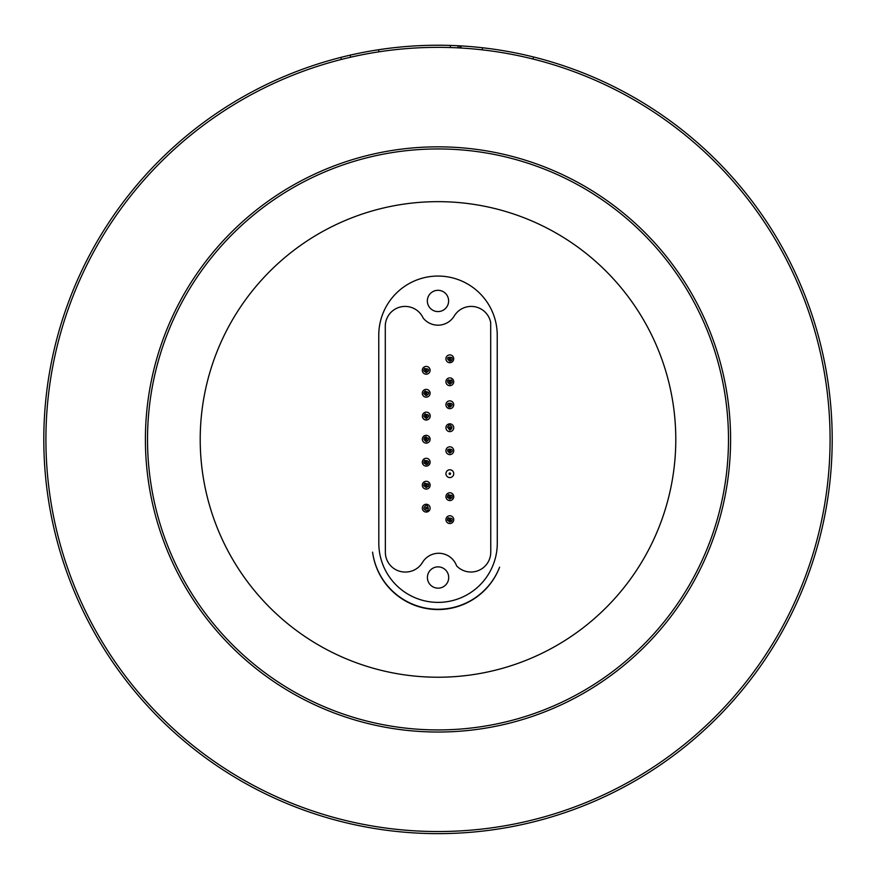 <?xml version="1.0" encoding="UTF-8"?>
<svg xmlns="http://www.w3.org/2000/svg" width="876" height="876" viewBox="0 0 876 876"><rect width="100%" height="100%" fill="white"/><g stroke="black" fill="none" stroke-linecap="round" stroke-linejoin="round"><path stroke-width="1.31" d="M499.627 567.144A66.083 66.083 0 0 1 372.574 552.143A65.985 65.985 0 0 0 499.627 567.144M426.316 412.136A3.898 3.898 0 0 0 422.944 417.983A3.898 3.898 0 0 0 429.7 417.983A3.898 3.898 0 0 0 426.316 412.136M426.316 415.301A0.734 0.734 0 0 1 426.962 416.407A0.734 0.734 0 0 1 425.681 416.407A0.734 0.734 0 0 1 426.316 415.301M422.418 416.078A3.8 3.8 0 0 0 428.572 419.221M449.804 354.9A3.898 3.898 0 0 0 446.431 360.748A3.898 3.898 0 0 0 453.188 360.748A3.898 3.898 0 0 0 449.804 354.9M449.804 358.065A0.734 0.734 0 0 1 450.439 359.171A0.734 0.734 0 0 1 449.169 359.171A0.734 0.734 0 0 1 449.804 358.065M426.196 366.398A3.898 3.898 0 0 0 422.823 372.245A3.898 3.898 0 0 0 429.579 372.245A3.898 3.898 0 0 0 426.196 366.398M426.196 369.562A0.734 0.734 0 0 1 426.842 370.668A0.734 0.734 0 0 1 425.561 370.668A0.734 0.734 0 0 1 426.196 369.562M449.815 377.885A3.898 3.898 0 0 0 446.431 383.732A3.898 3.898 0 0 0 453.188 383.732A3.898 3.898 0 0 0 449.815 377.885M449.815 381.038A0.734 0.734 0 0 1 450.45 382.144A0.734 0.734 0 0 1 449.169 382.144A0.734 0.734 0 0 1 449.815 381.038M426.207 389.371A3.898 3.898 0 0 0 422.823 395.229A3.898 3.898 0 0 0 429.579 395.218A3.898 3.898 0 0 0 426.207 389.371M426.207 392.536A0.734 0.734 0 0 1 426.842 393.642A0.734 0.734 0 0 1 425.561 393.642A0.734 0.734 0 0 1 426.207 392.536M449.815 400.858A3.898 3.898 0 0 0 446.442 406.705A3.898 3.898 0 0 0 453.199 406.705A3.898 3.898 0 0 0 449.815 400.858M449.815 404.022A0.734 0.734 0 0 1 450.461 405.128A0.734 0.734 0 0 1 449.18 405.128A0.734 0.734 0 0 1 449.815 404.022M449.859 423.831A3.898 3.898 0 0 0 446.431 429.645A3.898 3.898 0 0 0 453.177 429.722A3.898 3.898 0 0 0 449.859 423.831M449.826 426.995A0.734 0.734 0 0 1 450.461 428.112A0.734 0.734 0 0 1 449.18 428.101A0.734 0.734 0 0 1 449.826 426.995M426.218 435.328A3.898 3.898 0 0 0 422.845 441.175A3.898 3.898 0 0 0 429.59 441.175A3.898 3.898 0 0 0 426.218 435.328M426.218 438.493A0.734 0.734 0 0 1 426.853 439.599A0.734 0.734 0 0 1 425.583 439.599A0.734 0.734 0 0 1 426.218 438.493M449.826 446.815A3.898 3.898 0 0 0 446.453 452.662A3.898 3.898 0 0 0 453.21 452.662A3.898 3.898 0 0 0 449.826 446.815M449.826 449.968A0.734 0.734 0 0 1 450.472 451.085A0.734 0.734 0 0 1 449.191 451.085A0.734 0.734 0 0 1 449.826 449.968M426.218 458.301A3.898 3.898 0 0 0 422.845 464.16A3.898 3.898 0 0 0 429.601 464.16A3.898 3.898 0 0 0 426.218 458.301M426.218 461.466A0.734 0.734 0 0 1 426.864 462.572A0.734 0.734 0 0 1 425.583 462.572A0.734 0.734 0 0 1 426.218 461.466M449.837 469.788A3.898 3.898 0 0 0 446.464 475.635A3.898 3.898 0 0 0 453.21 475.635A3.898 3.898 0 0 0 449.837 469.788A3.898 3.898 0 0 0 446.464 475.635A3.898 3.898 0 0 0 453.21 475.635A3.898 3.898 0 0 0 449.837 469.788M426.229 481.285A3.898 3.898 0 0 0 422.856 487.133A3.898 3.898 0 0 0 429.612 487.133A3.898 3.898 0 0 0 426.229 481.285M426.229 484.45A0.734 0.734 0 0 1 426.864 485.556A0.734 0.734 0 0 1 425.594 485.556A0.734 0.734 0 0 1 426.229 484.45M449.837 492.772A3.898 3.898 0 0 0 446.464 498.619A3.898 3.898 0 0 0 453.22 498.619A3.898 3.898 0 0 0 449.837 492.772M449.837 495.925A0.734 0.734 0 0 1 450.483 497.031A0.734 0.734 0 0 1 449.202 497.031A0.734 0.734 0 0 1 449.837 495.925M426.229 504.258A3.898 3.898 0 0 0 422.856 510.117A3.898 3.898 0 0 0 429.612 510.106A3.898 3.898 0 0 0 426.229 504.258M426.24 507.423A0.734 0.734 0 0 1 426.875 508.529A0.734 0.734 0 0 1 425.594 508.529A0.734 0.734 0 0 1 426.24 507.423M449.848 515.745A3.898 3.898 0 0 0 446.475 521.592A3.898 3.898 0 0 0 453.22 521.592A3.898 3.898 0 0 0 449.848 515.745M449.848 518.91A0.734 0.734 0 0 1 450.483 520.015A0.734 0.734 0 0 1 449.213 520.015A0.734 0.734 0 0 1 449.848 518.91M490.691 322.576L490.757 552.198A19.82 19.82 0 0 1 456.604 565.885A18.976 18.976 0 0 0 422.473 562.447A19.82 19.82 0 0 1 405.5 572.039L405.172 572.039A19.82 19.82 0 0 1 385.352 552.23L385.287 326.244A19.82 19.82 0 0 1 423.141 318.021A18.976 18.976 0 0 0 454.239 315.995A19.82 19.82 0 0 1 490.691 322.576M438.066 588.157A10.643 10.643 0 0 1 428.835 572.192A10.643 10.643 0 0 1 447.275 572.192A10.643 10.643 0 0 1 438.066 588.157M437.989 311.582A10.643 10.643 0 0 1 428.769 295.617A10.643 10.643 0 0 1 447.198 295.617A10.643 10.643 0 0 1 437.989 311.582M378.76 335.311A59.239 59.239 0 0 1 437.978 276.06A59.239 59.239 0 0 1 497.229 335.289L497.283 543.131A59.239 59.239 0 0 1 438.066 602.381A59.239 59.239 0 0 1 378.815 543.164L378.76 335.311M200.21 439.434A237.79 237.79 0 0 1 438 201.655A237.79 237.79 0 0 1 675.79 439.434A237.79 237.79 0 0 1 438 677.225A237.79 237.79 0 0 1 200.21 439.434M728.482 439.434A290.482 290.482 0 0 1 438 729.927A290.482 290.482 0 0 1 147.518 439.434A290.482 290.482 0 0 1 438 148.953A290.482 290.482 0 0 1 728.482 439.434M730.595 439.434A292.595 292.595 0 0 1 438 732.029A292.595 292.595 0 0 1 145.405 439.434A292.595 292.595 0 0 1 438 146.839A292.595 292.595 0 0 1 730.595 439.434M832.2 439.434A394.2 394.2 0 0 0 438 45.234A394.2 394.2 0 0 0 43.8 439.434A394.2 394.2 0 0 0 438 833.634A394.2 394.2 0 0 0 832.2 439.434A394.2 394.2 0 0 1 438 833.634A394.2 394.2 0 0 1 43.8 439.434A394.2 394.2 0 0 0 438 833.634A394.2 394.2 0 0 0 832.2 439.434M341.06 58.429L340.797 57.411L343.085 56.83M342.943 56.874L345.232 56.305M345.604 56.217L346.644 55.965M346.732 55.944L347.695 55.725M343.71 56.677L347.641 55.735M350.4 56.173L350.17 55.144L357.047 53.633M352.316 54.662L354.627 54.159M354.999 54.071L356.05 53.852M356.138 53.83L357.101 53.622M362.106 52.615L363.825 52.275M364.646 52.122L366.256 51.815M385.878 48.695L389.426 48.246M378.728 50.786L378.563 49.746L387.882 48.432M397.08 47.37L401.033 46.975M401.547 46.921L404.504 46.658M396.335 47.446L396.905 47.381M404.876 46.636L405.906 46.548M408.566 46.34L410.472 46.198M414.151 45.957L412.344 46.078M408.72 46.329L410.121 46.22M412.727 46.045L414.512 45.935M418.18 45.738L420.097 45.64M423.174 45.519L420.283 45.64M419.9 45.651L421.093 45.596M418.334 45.727L419.735 45.662M422.352 45.552L424.137 45.475M442.511 45.267L437.31 45.234M446.99 45.344L450.187 45.421M459.747 46.888L459.801 45.837L455.356 45.618M457.995 46.8L458.203 45.76M450.352 46.483L450.395 45.432L453.637 45.552M452.355 45.497L453.593 45.541M461.05 46.965L461.269 45.924M463.82 46.089L465.222 46.176M466.109 46.242L467.894 46.373M474.376 46.921L477.354 47.205M476.949 47.162L478.581 47.337M482.369 48.804L482.49 47.753L483.278 47.841M484.68 48.016L489.476 48.618M487.406 48.344L488.469 48.476M488.556 48.487L489.531 48.618M484.242 47.961L484.833 48.027M485.468 48.103L486.979 48.29M497.48 49.746L501.149 50.326M499.616 50.085L501.499 50.381M504.543 50.896L501.313 50.359M503.733 50.753L505.496 51.06M507.587 51.432L508.978 51.684M525.228 55.013L531.622 56.513M533.276 58.013L533.528 56.984L535.816 57.564M535.674 57.531L537.963 58.123M538.324 58.221L539.364 58.495M539.452 58.517L540.404 58.769M536.43 57.728L539.419 58.506M399.478 47.118L402.708 46.822M453.768 45.552L455.093 45.607M462.856 46.023L464.214 46.11M449.837 472.952A0.734 0.734 0 0 1 450.472 474.058A0.734 0.734 0 0 1 449.202 474.058A0.734 0.734 0 0 1 449.837 472.952M830.087 439.434A392.087 392.087 0 0 0 438 47.348A392.087 392.087 0 0 0 45.913 439.434A392.087 392.087 0 0 0 438 831.532A392.087 392.087 0 0 0 830.087 439.434M449.804 361.23C441.865 355.273 458.181 356.587 449.804 361.23L450.275 361.186M451.228 360.77L451.95 359.926M452.213 358.492L451.852 357.507M424.783 368.325L424.115 369.048M423.787 370.099L423.885 371.019M449.815 384.203C441.767 378.487 458.137 379.341 449.815 384.203L450.275 384.159M451.994 382.823L452.235 381.826M451.928 380.6L451.271 379.845M448.446 379.779L447.614 380.753M428.616 393.017L428.397 392.24M425.539 390.948L424.531 391.517M423.864 392.645L423.853 393.861M448.457 406.771L449.815 407.176C441.778 401.46 458.137 402.314 449.815 407.176M426.316 418.465C418.235 412.826 434.638 413.527 426.316 418.465L426.831 418.41M425.397 413.8L424.531 414.403M423.962 415.498L423.962 416.582M426.218 441.657C418.18 435.941 434.54 436.795 426.218 441.657L426.721 441.603M428.638 439.062L428.375 438.12M426.218 436.806L425.178 437.036M424.948 437.157L424.072 438.099M426.229 464.63C418.137 458.991 434.54 459.692 426.229 464.63L426.732 464.576M427.543 464.236L428.397 463.284M428.616 462.572L428.627 461.937M424.794 460.25L424.083 461.061M423.798 462.079L424.061 463.305M428.211 486.585L428.594 485.731M428.561 484.516L428.178 483.749M425.079 483.048L424.4 483.596M423.82 484.877L423.951 486.016M451.819 498.061L452.202 497.218M452.169 495.991L451.797 495.225M448.698 494.535L448.008 495.082M447.439 496.363L447.57 497.502M451.359 521.538L452.005 520.749M448.348 517.738L447.713 518.493M447.428 519.479L447.559 520.453M426.196 372.716C418.115 367.088 434.518 367.789 426.196 372.716M426.207 395.7C418.17 389.984 434.529 390.838 426.207 395.7M449.804 430.16L447.461 427.181L448.819 425.528C447.811 423.721 455.454 426.776 449.804 430.16M449.826 453.133C441.887 447.176 458.203 448.49 449.826 453.133M426.229 487.603C418.191 481.888 434.551 482.742 426.229 487.603M449.848 499.09C441.8 493.374 458.17 494.228 449.848 499.09M426.24 510.588C423.415 509.372 423.163 507.795 425.484 505.857C428.287 503.623 429.59 511.836 426.24 510.588M449.848 522.063C441.756 516.435 458.159 517.136 449.848 522.063"/></g></svg>
